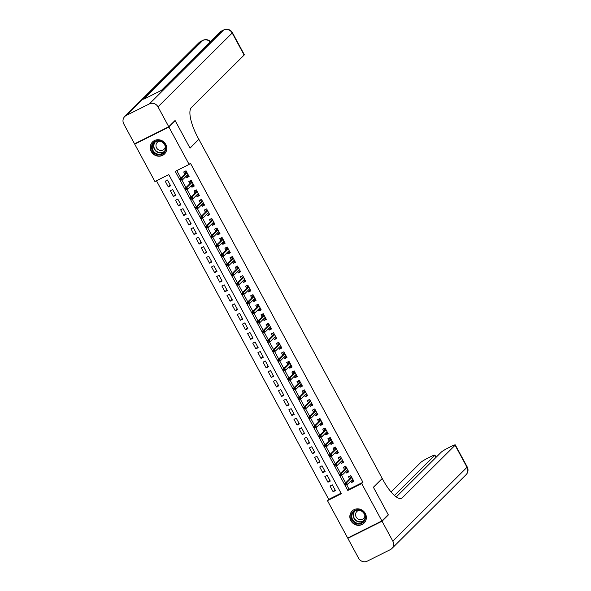 <?xml version="1.0" encoding="UTF-8"?>
<svg xmlns="http://www.w3.org/2000/svg" width="591" height="591" viewBox="0 0 591 591"><rect width="100%" height="100%" fill="white"/><g stroke="black" fill="none" stroke-linecap="round" stroke-linejoin="round"><path stroke-width="0.89" d="M165.716 144.367A8.488 8.023 45.1 0 1 164.49 153.985A8.488 8.023 45.1 0 1 151.296 151.577A8.488 8.023 45.1 0 1 152.522 141.958A8.488 8.023 45.1 0 1 165.716 144.367M365.304 513.49A8.488 8.023 45.1 0 1 364.078 523.109A8.488 8.023 45.1 0 1 350.877 520.701A8.488 8.023 45.1 0 1 352.103 511.082A8.488 8.023 45.1 0 1 365.304 513.49M347.678 538.024L327.466 500.636L341.332 493.707L168.79 174.596L154.923 181.526L134.704 144.138L168.915 127.043L189.135 164.431L175.261 171.36L347.811 490.471L361.677 483.541L381.889 520.93L347.678 538.024M156.452 180.757L328.729 499.38L327.466 500.636M135.435 143.406L134.704 144.138M186.054 176.317L186.786 177.677L189.098 176.524L186.01 170.806L183.698 171.966L184.835 174.072M191.203 185.847L191.942 187.207L194.247 186.047L191.159 180.336L188.847 181.489L189.984 183.594M196.352 195.37L197.091 196.729L199.403 195.577L196.308 189.859L193.996 191.019L195.133 193.117M201.501 204.9L202.24 206.259L204.552 205.099L201.465 199.389L199.152 200.541L200.29 202.647M206.658 214.422L207.389 215.781L209.702 214.629L206.614 208.911L204.301 210.064L205.439 212.169M211.807 223.945L212.538 225.311L214.851 224.152L211.763 218.441L209.45 219.593L210.588 221.699M216.956 233.475L217.695 234.834L220 233.681L216.912 227.963L214.599 229.116L215.737 231.221M222.105 242.997L222.844 244.356L225.156 243.204L222.061 237.486L219.749 238.646L220.886 240.751M227.254 252.527L227.993 253.886L230.305 252.734L227.217 247.016L224.905 248.168L226.043 250.274M232.411 262.049L233.142 263.409L235.454 262.256L232.366 256.538L230.054 257.698L231.192 259.804M237.56 271.579L238.291 272.939L240.603 271.779L237.516 266.068L235.203 267.221L236.341 269.326M242.709 281.102L243.448 282.461L245.753 281.309L242.665 275.591L240.352 276.751L241.49 278.849M247.858 290.632L248.597 291.991L250.909 290.831L247.814 285.121L245.501 286.273L246.639 288.378M253.007 300.154L253.746 301.513L256.058 300.361L252.97 294.643L250.658 295.796L251.796 297.901M258.164 309.677L258.895 311.043L261.207 309.883L258.119 304.173L255.807 305.325L256.945 307.431M263.313 319.206L264.044 320.566L266.356 319.413L263.268 313.695L260.956 314.848L262.094 316.953M268.462 328.729L269.2 330.088L271.505 328.936L268.417 323.218L266.105 324.378L267.243 326.483M273.611 338.259L274.35 339.618L276.662 338.466L273.567 332.748L271.254 333.9L272.392 336.006M278.76 347.781L279.499 349.141L281.811 347.988L278.723 342.27L276.411 343.43L277.548 345.536M283.916 357.311L284.648 358.671L286.96 357.511L283.872 351.8L281.56 352.953L282.697 355.058M289.065 366.834L289.797 368.193L292.109 367.041L289.021 361.323L286.709 362.482L287.847 364.581M294.215 376.364L294.953 377.723L297.258 376.563L294.17 370.853L291.858 372.005L292.996 374.11M299.364 385.886L300.102 387.245L302.415 386.093L299.319 380.375L297.007 381.527L298.145 383.633M304.513 395.409L305.252 396.775L307.564 395.615L304.476 389.905L302.164 391.057L303.301 393.163M309.669 404.938L310.401 406.298L312.713 405.145L309.625 399.427L307.313 400.58L308.45 402.685M314.818 414.461L315.55 415.82L317.862 414.668L314.774 408.95L312.462 410.11L313.599 412.215M319.967 423.991L320.706 425.35L323.011 424.198L319.923 418.48L317.611 419.632L318.748 421.738M325.116 433.513L325.855 434.873L328.168 433.72L325.072 428.002L322.76 429.162L323.898 431.267M330.266 443.043L331.004 444.402L333.317 443.243L330.229 437.532L327.916 438.685L329.054 440.79M335.422 452.566L336.153 453.925L338.466 452.772L335.378 447.055L333.065 448.214L334.203 450.312M340.571 462.096L341.303 463.455L343.615 462.295L340.527 456.584L338.215 457.737L339.352 459.842M345.72 471.618L346.459 472.977L348.764 471.825L345.676 466.107L343.364 467.259L344.501 469.365M335.023 489.843L333.11 491.742L330.022 486.031L332.334 484.871L335.422 490.589L333.11 491.742M329.874 480.32L327.961 482.219L324.873 476.501L327.185 475.349L330.273 481.067L327.961 482.219M324.718 470.791L322.812 472.697L319.724 466.979L322.036 465.826L325.124 471.537L322.812 472.697M319.568 461.268L317.663 463.167L314.575 457.449L316.879 456.296L319.975 462.014L317.663 463.167M314.419 451.746L312.513 453.644L309.418 447.926L311.73 446.774L314.826 452.484L312.513 453.644M309.27 442.216L307.357 444.114L304.269 438.404L306.581 437.244L309.669 442.962L307.357 444.114M304.121 432.693L302.208 434.592L299.12 428.874L301.432 427.721L304.52 433.432L302.208 434.592M298.965 423.163L297.059 425.062L293.971 419.351L296.283 418.192L299.371 423.91L297.059 425.062M293.816 413.641L291.91 415.539L288.822 409.822L291.127 408.669L294.222 414.387L291.91 415.539M288.667 404.111L286.761 406.01L283.665 400.299L285.978 399.139L289.073 404.857L286.761 406.01M283.517 394.589L281.604 396.487L278.516 390.769L280.828 389.617L283.916 395.335L281.604 396.487M278.368 385.059L276.455 386.965L273.367 381.247L275.679 380.094L278.767 385.805L276.455 386.965M273.212 375.536L271.306 377.435L268.218 371.717L270.53 370.564L273.618 376.282L271.306 377.435M268.063 366.014L266.157 367.912L263.069 362.194L265.374 361.042L268.469 366.752L266.157 367.912M262.914 356.484L261.008 358.382L257.912 352.672L260.225 351.512L263.32 357.23L261.008 358.382M257.765 346.961L255.851 348.86L252.763 343.142L255.076 341.99L258.164 347.7L255.851 348.86M252.616 337.431L250.702 339.33L247.614 333.62L249.927 332.46L253.014 338.178L250.702 339.33M247.459 327.909L245.553 329.808L242.465 324.09L244.777 322.937L247.865 328.655L245.553 329.808M242.31 318.379L240.404 320.278L237.316 314.567L239.621 313.407L242.716 319.125L240.404 320.278M237.161 308.857L235.255 310.755L232.16 305.037L234.472 303.885L237.567 309.603L235.255 310.755M232.012 299.327L230.098 301.233L227.01 295.515L229.323 294.362L232.411 300.073L230.098 301.233M226.863 289.804L224.949 291.703L221.861 285.985L224.174 284.832L227.262 290.55L224.949 291.703M221.706 280.282L219.8 282.18L216.712 276.462L219.025 275.31L222.113 281.02L219.8 282.18M216.557 270.752L214.651 272.65L211.563 266.94L213.868 265.78L216.963 271.498L214.651 272.65M211.408 261.229L209.502 263.128L206.407 257.41L208.719 256.258L211.814 261.968L209.502 263.128M206.259 251.7L204.346 253.598L201.258 247.888L203.57 246.728L206.658 252.446L204.346 253.598M201.11 242.177L199.197 244.076L196.109 238.358L198.421 237.205L201.509 242.923L199.197 244.076M195.953 232.647L194.047 234.546L190.959 228.835L193.272 227.675L196.36 233.393L194.047 234.546M190.804 223.125L188.898 225.023L185.81 219.305L188.115 218.153L191.211 223.871L188.898 225.023M185.655 213.595L183.749 215.501L180.654 209.783L182.966 208.63L186.062 214.341L183.749 215.501M180.506 204.072L178.593 205.971L175.505 200.253L177.817 199.101L180.905 204.818L178.593 205.971M175.357 194.55L173.444 196.448L170.356 190.73L172.668 189.578L175.756 195.289L173.444 196.448M328.729 499.38L341.066 493.212M170.607 185.766L167.519 180.048L165.207 181.208L168.295 186.919L170.607 185.766M346.732 484.886L349.067 489.215L362.94 482.286L190.398 163.175L189.135 164.431M176.79 170.592L180.824 178.061M181.91 180.063L185.98 187.583M187.059 189.593L191.129 197.113M192.215 199.115L196.278 206.636M197.364 208.638L201.428 216.158M202.514 218.168L206.577 225.688M207.663 227.69L211.733 235.211M212.812 237.22L216.882 244.74M217.968 246.743L222.031 254.263M223.117 256.272L227.18 263.793M228.266 265.795L232.329 273.315M233.415 275.325L237.486 282.838M238.565 284.847L242.635 292.368M243.721 294.37L247.784 301.89M248.87 303.9L252.933 311.42M254.019 313.422L258.082 320.943M259.168 322.952L263.239 330.472M264.317 332.474L268.388 339.995M269.474 342.004L273.537 349.525M274.623 351.527L278.686 359.047M279.772 361.057L283.835 368.57M284.921 370.579L288.992 378.1M290.07 380.102L294.141 387.622M295.227 389.632L299.29 397.152M300.376 399.154L304.439 406.674M305.525 408.684L309.588 416.204M310.674 418.206L314.744 425.727M315.823 427.736L319.894 435.257M320.979 437.259L325.043 444.779M326.129 446.789L330.192 454.302M331.278 456.311L335.341 463.832M336.427 465.834L340.497 473.354M341.576 475.363L345.646 482.884M350.869 481.14L351.608 482.507L353.92 481.347L350.825 475.637L348.513 476.789L349.65 478.895M174.338 121.207L175.224 120.763L190.036 148.149L198.576 139.506M198.871 139.358L382.229 478.474L373.394 487.265L388.206 514.65L381.889 520.93M175.224 120.763L168.915 127.043M362.94 482.286L361.677 483.541M349.067 489.215L347.811 490.471M353.514 480.601L351.608 482.507M170.201 185.02L168.295 186.919M348.365 471.079L346.459 472.977M343.216 461.556L341.303 463.455M338.067 452.026L336.153 453.925M332.91 442.504L331.004 444.402M327.761 432.974L325.855 434.873M322.612 423.452L320.706 425.35M317.463 413.922L315.55 415.82M312.314 404.399L310.401 406.298M307.157 394.869L305.252 396.775M302.008 385.347L300.102 387.245M296.859 375.824L294.953 377.723M291.71 366.294L289.797 368.193M286.561 356.772L284.648 358.671M281.405 347.242L279.499 349.141M276.256 337.72L274.35 339.618M271.106 328.19L269.2 330.088M265.957 318.667L264.044 320.566M260.808 309.137L258.895 311.043M255.652 299.615L253.746 301.513M250.503 290.092L248.597 291.991M245.354 280.562L243.448 282.461M240.205 271.04L238.291 272.939M235.055 261.51L233.142 263.409M229.899 251.988L227.993 253.886M224.75 242.458L222.844 244.356M219.601 232.935L217.695 234.834M214.452 223.405L212.538 225.311M209.303 213.883L207.389 215.781M204.146 204.36L202.24 206.259M198.997 194.831L197.091 196.729M193.848 185.308L191.942 187.207M188.699 175.778L186.786 177.677M351.904 480.114L352.384 481L353.44 480.468M349.998 476.05L350.869 475.703M349.806 476.235L350.456 477.425L351.512 476.9M351.711 477.262L350.456 477.425L350.692 477.86M350.869 477.683L344.9 483.623L346.562 482.795L351.852 477.528M346.067 483.689L345.144 484.147L345.661 485.1L346.585 484.642L346.067 483.689L346.562 482.795L347.493 484.509L352.783 479.242M346.585 484.642L345.661 485.1M344.9 483.623L345.144 484.147M361.958 510.979A7.343 6.937 45.1 0 1 364.425 520.9A7.343 6.937 45.1 0 1 354.63 522.806A7.343 6.937 45.1 0 1 352.162 512.885A7.343 6.937 45.1 0 1 361.958 510.979M355.021 522.245A6.804 6.427 -134.9 0 0 363.214 521.587A6.804 6.427 -134.9 0 0 361.818 511.289A6.804 6.427 -134.9 0 0 353.625 511.946A6.804 6.427 -134.9 0 0 355.021 522.245M359.313 510.277A4.839 4.573 -134.9 0 0 357.843 518.832A4.839 4.573 -134.9 0 0 364.92 515.906M353.344 510.077A8.429 7.971 -134.9 0 0 352.347 510.92A8.429 7.971 -134.9 0 0 354.083 523.685A8.429 7.971 -134.9 0 0 364.241 522.872A8.429 7.971 -134.9 0 0 365.083 521.875M162.377 141.855A7.343 6.937 45.1 0 1 164.837 151.776A7.343 6.937 45.1 0 1 155.041 153.69A7.343 6.937 45.1 0 1 152.574 143.761A7.343 6.937 45.1 0 1 162.377 141.855M155.44 153.121A6.804 6.427 -134.9 0 0 163.633 152.463A6.804 6.427 -134.9 0 0 162.23 142.165A6.804 6.427 -134.9 0 0 154.037 142.823A6.804 6.427 -134.9 0 0 155.44 153.121M159.733 141.153A4.839 4.573 -134.9 0 0 158.262 149.708A4.839 4.573 -134.9 0 0 165.332 146.782M153.763 140.954A8.429 7.971 -134.9 0 0 152.759 141.796A8.429 7.971 -134.9 0 0 154.502 154.561A8.429 7.971 -134.9 0 0 164.66 153.749A8.429 7.971 -134.9 0 0 165.502 152.751M387.467 515.382L388.361 514.938L373.446 487.361L382.281 478.57L383.16 480.188A27.201 8.496 63.4 0 0 401.629 498.243A27.201 8.496 63.4 0 0 402.345 497.725L455.092 445.23A6.531 0.635 -28.4 0 0 455.292 444.897A6.531 0.635 -28.4 0 0 451.059 446.493L448.333 447.86A6.531 0.635 -28.4 0 0 441.27 452.137L396.265 496.928M382.045 521.218L347.833 538.312L358.597 558.222A6.531 6.169 -134.9 0 0 367.24 561.162L390.356 549.615A6.531 6.169 -134.9 0 0 392.816 541.127L382.045 521.218L388.361 514.938M347.833 538.312L348.572 537.581M394.441 495.487L434.71 455.417A6.531 0.635 -28.4 0 0 434.902 455.085A6.531 0.635 -28.4 0 0 430.676 456.688L427.943 458.047A6.531 0.635 -28.4 0 0 420.881 462.325L391.065 492M168.76 126.755L175.076 120.475L189.984 148.053L198.82 139.262L197.941 137.644A27.201 8.496 -116.6 0 1 191.373 107.547L244.127 55.059L232.204 33L157.996 106.845L168.76 126.755L134.549 143.849L123.785 123.94A6.531 6.169 -134.9 0 1 124.731 116.538L198.938 42.7A6.531 6.169 45.1 0 1 200.452 41.614L126.245 115.452A6.531 6.169 -134.9 0 0 124.731 116.538M157.996 106.845A6.531 6.169 -134.9 0 0 149.36 103.905L126.245 115.452M210.204 41.798A6.531 6.169 45.1 0 0 202.765 40.454A6.531 2.039 -116.6 0 1 202.935 40.328L200.622 41.488A6.531 2.039 63.4 0 0 200.452 41.614L202.765 40.454L143.702 99.229L162.193 89.987L221.256 31.212L223.568 30.06A6.531 6.169 45.1 0 1 232.204 33A6.531 0.635 -28.4 0 0 232.403 32.668A6.531 6.531 0 0 0 223.738 29.934L221.426 31.094A6.531 2.039 63.4 0 0 221.256 31.212A6.531 6.169 45.1 0 0 219.741 32.306L161.343 90.408M232.403 32.668L244.327 54.719A6.531 0.635 151.6 0 1 244.127 55.059M346.754 470.591L347.235 471.47L348.291 470.946M344.841 466.521L345.713 466.181M344.656 466.713L345.299 467.902L346.363 467.37M346.562 467.74L345.299 467.902L345.536 468.338M345.72 468.161L339.751 474.1L341.413 473.265L346.703 468.006M340.918 474.159L339.995 474.625L340.512 475.578L341.435 475.112L340.918 474.159L341.413 473.265L342.337 474.979L347.626 469.719M341.435 475.112L340.512 475.578M339.751 474.1L339.995 474.625M341.605 461.061L342.086 461.948L343.142 461.416M339.692 456.998L340.564 456.651M339.507 457.183L340.15 458.372L341.206 457.848M341.406 458.21L340.15 458.372L340.386 458.815M340.564 458.631L334.595 464.57L336.264 463.743L341.554 458.476M335.769 464.637L334.846 465.095L335.363 466.048L336.286 465.59L335.769 464.637L336.264 463.743L337.188 465.457L342.477 460.19M336.286 465.59L335.363 466.048M334.595 464.57L334.846 465.095M336.456 451.539L336.929 452.418L337.993 451.893M334.543 447.476L335.415 447.128M334.358 447.66L335.001 448.85L336.057 448.318M336.257 448.687L335.001 448.85L335.237 449.286M335.415 449.108L329.446 455.048L331.108 454.213L336.405 448.953M330.62 455.107L329.697 455.572L330.206 456.525L331.137 456.06L330.62 455.107L331.108 454.213L332.039 455.934L337.328 450.667M331.137 456.06L330.206 456.525M329.446 455.048L329.697 455.572M331.3 442.009L331.78 442.895L332.836 442.363M329.394 437.946L330.266 437.606M329.209 438.13L329.852 439.32L330.908 438.795M331.108 439.165L329.852 439.32L330.088 439.763M330.266 439.586L324.296 445.525L325.959 444.691L331.248 439.423M325.471 445.584L324.54 446.042L325.057 446.995L325.981 446.537L325.471 445.584L325.959 444.691L326.889 446.404L332.179 441.145M325.981 446.537L325.057 446.995M324.296 445.525L324.54 446.042M326.151 432.486L326.631 433.366L327.687 432.841M324.245 428.423L325.116 428.076M324.053 428.608L324.703 429.797L325.759 429.265M325.959 429.635L324.703 429.797L324.939 430.233M325.116 430.056L319.147 435.995L320.81 435.168L326.099 429.901M320.315 436.055L319.391 436.52L319.908 437.473L320.832 437.008L320.315 436.055L320.81 435.168L321.74 436.882L327.03 431.615M320.832 437.008L319.908 437.473M319.147 435.995L319.391 436.52M321.002 422.957L321.482 423.843L322.538 423.311M319.088 418.893L319.96 418.554M318.904 419.078L319.546 420.275L320.61 419.743M320.81 420.112L319.546 420.275L319.783 420.711M319.967 420.533L313.998 426.473L315.66 425.638L320.95 420.378M315.166 426.532L314.242 426.99L314.759 427.943L315.683 427.485L315.166 426.532L315.66 425.638L316.584 427.352L321.873 422.092M315.683 427.485L314.759 427.943M313.998 426.473L314.242 426.99M315.853 413.434L316.333 414.321L317.389 413.789M313.939 409.371L314.811 409.024M313.755 409.556L314.397 410.745L315.454 410.213M315.653 410.582L314.397 410.745L314.634 411.181M314.811 411.004L308.842 416.943L310.511 416.116L315.801 410.848M310.016 417.002L309.093 417.468L309.61 418.421L310.534 417.955L310.016 417.002L310.511 416.116L311.435 417.83L316.724 412.562M310.534 417.955L309.61 418.421M308.842 416.943L309.093 417.468M310.703 403.912L311.176 404.791L312.24 404.266M308.79 399.841L309.662 399.501M308.605 400.026L309.248 401.223L310.305 400.691M310.504 401.06L309.248 401.223L309.485 401.658M309.662 401.481L303.693 407.421L305.355 406.586L310.652 401.326M304.867 407.48L303.944 407.945L304.454 408.898L305.384 408.433L304.867 407.48L305.355 406.586L306.286 408.3L311.575 403.04M305.384 408.433L304.454 408.898M303.693 407.421L303.944 407.945M305.547 394.382L306.027 395.268L307.084 394.736M303.641 390.319L304.513 389.971M303.456 390.503L304.099 391.693L305.155 391.168M305.355 391.53L304.099 391.693L304.335 392.128M304.513 391.951L298.544 397.891L300.206 397.063L305.495 391.796M299.718 397.957L298.787 398.415L299.305 399.368L300.228 398.91L299.718 397.957L300.206 397.063L301.137 398.777L306.426 393.51M300.228 398.91L299.305 399.368M298.544 397.891L298.787 398.415M300.398 384.859L300.878 385.738L301.935 385.214M298.492 380.789L299.364 380.449M298.3 380.981L298.95 382.17L300.006 381.638M300.206 382.008L298.95 382.17L299.186 382.606M299.364 382.429L293.395 388.368L295.057 387.533L300.346 382.274M294.562 388.427L293.638 388.893L294.155 389.846L295.079 389.38L294.562 388.427L295.057 387.533L295.988 389.247L301.277 383.987M295.079 389.38L294.155 389.846M293.395 388.368L293.638 388.893M295.249 375.329L295.729 376.216L296.785 375.684M293.335 371.266L294.207 370.926M293.151 371.451L293.793 372.64L294.857 372.116M295.057 372.478L293.793 372.64L294.03 373.084M294.215 372.899L288.245 378.838L289.908 378.011L295.197 372.744M289.413 378.905L288.489 379.363L289.006 380.316L289.93 379.858L289.413 378.905L289.908 378.011L290.831 379.725L296.121 374.458M289.93 379.858L289.006 380.316M288.245 378.838L288.489 379.363M290.1 365.807L290.58 366.686L291.636 366.161M288.186 361.744L289.058 361.397M288.002 361.928L288.644 363.118L289.701 362.586M289.9 362.955L288.644 363.118L288.881 363.554M289.058 363.376L283.089 369.316L284.759 368.481L290.048 363.221M284.264 369.375L283.34 369.84L283.857 370.793L284.781 370.328L284.264 369.375L284.759 368.481L285.682 370.202L290.971 364.935M284.781 370.328L283.857 370.793M283.089 369.316L283.34 369.84M284.951 356.277L285.423 357.163L286.487 356.632M283.037 352.214L283.909 351.874M282.853 352.399L283.495 353.588L284.552 353.063M284.751 353.433L283.495 353.588L283.732 354.031M283.909 353.854L277.94 359.793L279.602 358.959L284.899 353.691M279.115 359.853L278.191 360.311L278.701 361.264L279.632 360.805L279.115 359.853L279.602 358.959L280.533 360.673L285.822 355.413M279.632 360.805L278.701 361.264M277.94 359.793L278.191 360.311M279.794 346.754L280.274 347.634L281.331 347.109M277.888 342.691L278.76 342.344M277.704 342.876L278.346 344.065L279.403 343.534M279.602 343.903L278.346 344.065L278.583 344.501M278.76 344.324L272.791 350.264L274.453 349.436L279.742 344.169M273.965 350.323L273.035 350.788L273.552 351.741L274.475 351.276L273.965 350.323L274.453 349.436L275.384 351.15L280.673 345.883M274.475 351.276L273.552 351.741M272.791 350.264L273.035 350.788M274.645 337.225L275.125 338.111L276.182 337.579M272.739 333.161L273.611 332.822M272.547 333.346L273.197 334.543L274.254 334.011M274.453 334.38L273.197 334.543L273.434 334.979M273.611 334.801L267.642 340.741L269.304 339.906L274.593 334.646M268.809 340.8L267.886 341.258L268.403 342.211L269.326 341.753L268.809 340.8L269.304 339.906L270.235 341.62L275.524 336.36M269.326 341.753L268.403 342.211M267.642 340.741L267.886 341.258M269.496 327.702L269.976 328.589L271.033 328.057M267.583 323.639L268.454 323.292M267.398 323.824L268.041 325.013L269.104 324.481M269.304 324.851L268.041 325.013L268.277 325.449M268.462 325.272L262.493 331.211L264.155 330.384L269.444 325.116M263.66 331.27L262.736 331.736L263.254 332.689L264.177 332.223L263.66 331.27L264.155 330.384L265.078 332.098L270.368 326.83M264.177 332.223L263.254 332.689M262.493 331.211L262.736 331.736M264.347 318.18L264.827 319.059L265.884 318.534M262.434 314.109L263.305 313.769M262.249 314.294L262.892 315.491L263.948 314.959M264.147 315.328L262.892 315.491L263.128 315.926M263.305 315.749L257.336 321.689L259.006 320.854L264.295 315.594M258.511 321.748L257.587 322.213L258.104 323.166L259.028 322.701L258.511 321.748L259.006 320.854L259.929 322.568L265.219 317.308M259.028 322.701L258.104 323.166M257.336 321.689L257.587 322.213M259.198 308.65L259.671 309.536L260.734 309.004M257.284 304.587L258.156 304.239M257.1 304.771L257.742 305.961L258.799 305.436M258.998 305.798L257.742 305.961L257.979 306.397M258.156 306.219L252.187 312.159L253.849 311.331L259.146 306.064M253.362 312.225L252.438 312.683L252.948 313.636L253.879 313.178L253.362 312.225L253.849 311.331L254.78 313.045L260.07 307.778M253.879 313.178L252.948 313.636M252.187 312.159L252.438 312.683M254.041 299.127L254.522 300.006L255.578 299.482M252.135 295.057L253.007 294.717M251.951 295.249L252.593 296.438L253.65 295.906M253.849 296.276L252.593 296.438L252.83 296.874M253.007 296.697L247.038 302.636L248.7 301.802L253.99 296.542M248.213 302.695L247.282 303.161L247.799 304.114L248.722 303.648L248.213 302.695L248.7 301.802L249.631 303.515L254.92 298.256M248.722 303.648L247.799 304.114M247.038 302.636L247.282 303.161M248.892 289.597L249.372 290.484L250.429 289.952M246.986 285.534L247.858 285.194M246.794 285.719L247.444 286.908L248.501 286.384M248.7 286.746L247.444 286.908L247.681 287.352M247.858 287.167L241.889 293.106L243.551 292.279L248.841 287.012M243.056 293.173L242.133 293.631L242.65 294.584L243.573 294.126L243.056 293.173L243.551 292.279L244.482 293.993L249.771 288.726M243.573 294.126L242.65 294.584M241.889 293.106L242.133 293.631M243.743 280.075L244.223 280.954L245.28 280.43M241.83 276.012L242.702 275.665M241.645 276.196L242.288 277.386L243.352 276.854M243.551 277.223L242.288 277.386L242.524 277.822M242.709 277.644L236.74 283.584L238.402 282.749L243.691 277.489M237.907 283.643L236.984 284.108L237.501 285.061L238.424 284.596L237.907 283.643L238.402 282.749L239.325 284.47L244.615 279.203M238.424 284.596L237.501 285.061M236.74 283.584L236.984 284.108M238.594 270.545L239.074 271.432L240.131 270.9M236.681 266.482L237.552 266.142M236.496 266.667L237.139 267.856L238.195 267.331M238.395 267.701L237.139 267.856L237.375 268.299M237.552 268.122L231.583 274.061L233.253 273.227L238.542 267.959M232.758 274.121L231.835 274.579L232.352 275.532L233.275 275.074L232.758 274.121L233.253 273.227L234.176 274.941L239.466 269.681M233.275 275.074L232.352 275.532M231.583 274.061L231.835 274.579M233.445 261.023L233.918 261.909L234.982 261.377M231.532 256.959L232.403 256.612M231.347 257.144L231.99 258.333L233.046 257.802M233.246 258.171L231.99 258.333L232.226 258.769M232.403 258.592L226.434 264.532L228.096 263.704L233.393 258.437M227.609 264.591L226.685 265.056L227.195 266.009L228.126 265.544L227.609 264.591L228.096 263.704L229.027 265.418L234.317 260.151M228.126 265.544L227.195 266.009M226.434 264.532L226.685 265.056M228.289 251.493L228.769 252.379L229.825 251.847M226.383 247.43L227.254 247.09M226.198 247.614L226.841 248.811L227.897 248.279M228.096 248.648L226.841 248.811L227.077 249.247M227.254 249.07L221.285 255.009L222.947 254.174L228.237 248.914M222.46 255.068L221.529 255.526L222.046 256.479L222.97 256.021L222.46 255.068L222.947 254.174L223.878 255.888L229.168 250.628M222.97 256.021L222.046 256.479M221.285 255.009L221.529 255.526M223.139 241.97L223.62 242.857L224.676 242.325M221.233 237.907L222.105 237.56M221.041 238.092L221.691 239.281L222.748 238.749M222.947 239.119L221.691 239.281L221.928 239.717M222.105 239.54L216.136 245.479L217.798 244.652L223.088 239.385M217.303 245.538L216.38 246.004L216.897 246.957L217.82 246.491L217.303 245.538L217.798 244.652L218.729 246.366L224.019 241.098M217.82 246.491L216.897 246.957M216.136 245.479L216.38 246.004M217.99 232.448L218.471 233.327L219.527 232.802M216.077 228.377L216.949 228.037M215.892 228.562L216.535 229.759L217.599 229.227M217.798 229.596L216.535 229.759L216.771 230.195M216.956 230.017L210.987 235.957L212.649 235.122L217.939 229.862M212.154 236.016L211.231 236.481L211.748 237.434L212.671 236.969L212.154 236.016L212.649 235.122L213.573 236.836L218.862 231.576M212.671 236.969L211.748 237.434M210.987 235.957L211.231 236.481M212.841 222.918L213.321 223.804L214.378 223.272M210.928 218.855L211.8 218.507M210.743 219.039L211.386 220.229L212.442 219.704M212.642 220.066L211.386 220.229L211.622 220.665M211.8 220.487L205.831 226.427L207.5 225.599L212.79 220.332M207.005 226.493L206.082 226.951L206.599 227.904L207.522 227.446L207.005 226.493L207.5 225.599L208.424 227.313L213.713 222.046M207.522 227.446L206.599 227.904M205.831 226.427L206.082 226.951M207.692 213.395L208.165 214.274L209.229 213.75M205.779 209.325L206.651 208.985M205.594 209.517L206.237 210.706L207.293 210.174M207.493 210.544L206.237 210.706L206.473 211.142M206.651 210.965L200.681 216.904L202.344 216.07L207.64 210.81M201.856 216.963L200.933 217.429L201.442 218.382L202.373 217.916L201.856 216.963L202.344 216.07L203.274 217.784L208.564 212.524M202.373 217.916L201.442 218.382M200.681 216.904L200.933 217.429M202.536 203.865L203.016 204.752L204.072 204.22M200.63 199.802L201.501 199.463M200.445 199.987L201.088 201.176L202.144 200.652M202.344 201.014L201.088 201.176L201.324 201.62M201.501 201.435L195.532 207.382L197.195 206.547L202.484 201.28M196.707 207.441L195.776 207.899L196.293 208.852L197.217 208.394L196.707 207.441L197.195 206.547L198.125 208.261L203.415 202.994M197.217 208.394L196.293 208.852M195.532 207.382L195.776 207.899M197.387 194.343L197.867 195.222L198.923 194.698M195.481 190.28L196.352 189.933M195.289 190.465L195.939 191.654L196.995 191.122M197.195 191.491L195.939 191.654L196.175 192.09M196.352 191.912L190.383 197.852L192.045 197.017L197.335 191.757M191.55 197.911L190.627 198.377L191.144 199.33L192.068 198.864L191.55 197.911L192.045 197.017L192.976 198.739L198.266 193.471M192.068 198.864L191.144 199.33M190.383 197.852L190.627 198.377M192.238 184.813L192.718 185.7L193.774 185.168M190.324 180.75L191.196 180.41M190.139 180.935L190.782 182.124L191.846 181.6M192.045 181.969L190.782 182.124L191.019 182.567M191.203 182.39L185.234 188.33L186.896 187.495L192.186 182.227M186.401 188.389L185.478 188.847L185.995 189.8L186.919 189.342L186.401 188.389L186.896 187.495L187.82 189.209L193.109 183.949M186.919 189.342L185.995 189.8M185.234 188.33L185.478 188.847M187.088 175.291L187.569 176.177L188.625 175.645M185.175 171.227L186.047 170.88M184.99 171.412L185.633 172.602L186.69 172.07M186.889 172.439L185.633 172.602L185.869 173.037M186.047 172.86L180.078 178.8L181.747 177.972L187.037 172.705M181.252 178.859L180.329 179.324L180.846 180.277L181.769 179.812L181.252 178.859L181.747 177.972L182.671 179.686L187.96 174.419M181.769 179.812L180.846 180.277M180.078 178.8L180.329 179.324M363.827 520.885A6.804 6.427 45.1 0 1 356.336 520.937A6.804 6.427 45.1 0 1 354.327 511.341M354.969 510.934A6.575 6.213 -134.9 0 0 364.233 520.243M164.239 151.761A6.804 6.427 45.1 0 1 156.755 151.813A6.804 6.427 45.1 0 1 154.746 142.217M155.389 141.81A6.575 6.213 -134.9 0 0 164.653 151.119M400.779 498.501L402.345 497.725M392.816 541.127L467.016 467.282L455.092 445.23M435.848 457.53L434.71 455.417M467.016 467.282A6.531 6.169 45.1 0 1 466.077 474.684A6.531 6.531 0 0 0 467.215 466.949A6.531 0.635 151.6 0 1 467.016 467.282M149.36 103.905L223.568 30.06A6.531 2.039 -116.6 0 1 223.738 29.934M352.347 510.92L352.783 510.476M364.241 522.872L364.684 522.429M152.759 141.796L153.202 141.352M164.66 153.749L165.096 153.313M436.092 457.294L434.902 455.085M391.87 548.522L466.077 474.684M467.215 466.949L455.292 444.897M210.455 41.54A6.531 6.531 0 0 0 202.935 40.328M200.622 41.488A6.531 6.531 0 0 0 198.938 42.7M221.426 31.094A6.531 6.531 0 0 0 219.741 32.306"/></g></svg>
